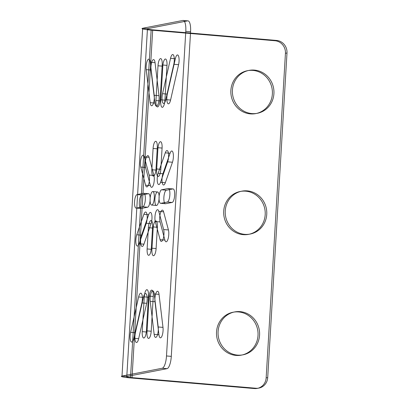 <?xml version="1.0" encoding="UTF-8"?>
<svg xmlns="http://www.w3.org/2000/svg" width="409" height="409" viewBox="0 0 409 409"><rect width="100%" height="100%" fill="white"/><g stroke="black" fill="none" stroke-linecap="round" stroke-linejoin="round"><path stroke-width="0.61" d="M151.805 205.067A6.8 2.06 -85.1 0 0 154.219 194.572A6.8 2.06 -85.1 0 0 150.594 195.277A6.8 2.06 -85.1 0 0 151.805 205.067L156.596 205.476A6.8 2.06 -85.1 0 0 159.014 194.981A6.8 2.06 -85.1 0 0 155.389 195.686A6.8 2.06 -85.1 0 0 156.596 205.476M147.623 207.225L142.828 206.811L136.243 208.089L141.039 208.503L147.623 207.225A6.8 2.06 -85.1 0 0 150.118 200.052A6.8 2.06 -85.1 0 0 148.426 193.697L141.841 194.975A6.8 2.06 -85.1 0 0 139.346 202.148A6.8 2.06 -85.1 0 0 141.039 208.503M141.841 194.975L137.046 194.566L143.631 193.288L148.426 193.697M156.627 170.139L151.831 169.73L153.094 148.472L157.889 148.886L156.627 170.139A6.8 2.06 -85.1 0 0 158.319 176.494A6.8 2.06 -85.1 0 0 160.819 169.326L162.082 148.068A6.8 2.06 -85.1 0 0 160.384 141.713A6.8 2.06 -85.1 0 0 157.889 148.886M162.082 148.068L157.286 147.659L156.023 168.912L160.819 169.326M172.158 202.455L167.363 202.041L160.778 203.324L165.573 203.733L172.158 202.455A6.8 2.06 -85.1 0 0 174.653 195.282A6.8 2.06 -85.1 0 0 172.961 188.927L166.376 190.205A6.8 2.06 -85.1 0 0 163.881 197.378A6.8 2.06 -85.1 0 0 165.573 203.733M166.376 190.205L161.586 189.796L168.165 188.518L172.961 188.927M157.373 227.292L152.577 226.883L151.315 248.135L156.11 248.544L157.373 227.292A6.8 2.06 -85.1 0 0 155.681 220.937A6.8 2.06 -85.1 0 0 153.186 228.104L151.923 249.357A6.8 2.06 -85.1 0 0 153.615 255.717A6.8 2.06 -85.1 0 0 156.11 248.544M151.923 249.357L147.128 248.948L148.39 227.695L153.186 228.104M151.064 223.692L146.269 223.283L139.137 243.769L143.932 244.178L151.064 223.692A6.8 2.06 -85.1 0 0 151.632 214.132A6.8 2.06 -85.1 0 0 148.672 214.705L141.54 235.19A6.8 2.06 -85.1 0 0 140.972 244.756A6.8 2.06 -85.1 0 0 143.932 244.178M141.54 235.19L136.744 234.781L143.876 214.296L148.672 214.705M150.4 185.625L145.604 185.216L140.768 167.056L145.563 167.465L150.4 185.625A6.8 2.06 -85.1 0 0 153.36 185.052A6.8 2.06 -85.1 0 0 153.927 175.487L149.091 157.327A6.8 2.06 -85.1 0 0 146.131 157.905A6.8 2.06 -85.1 0 0 145.563 167.465M149.091 157.327L144.3 156.918L149.137 175.078L153.927 175.487M172.46 162.24L167.664 161.826L160.532 182.312L165.328 182.726L172.46 162.24A6.8 2.06 -85.1 0 0 173.027 152.675A6.8 2.06 -85.1 0 0 170.067 153.252L162.935 173.733A6.8 2.06 -85.1 0 0 162.368 183.298A6.8 2.06 -85.1 0 0 165.328 182.726M162.935 173.733L158.14 173.324L165.272 152.838L170.067 153.252M163.6 211.806L158.804 211.392L163.641 229.551L168.436 229.965L163.6 211.806A6.8 2.06 -85.1 0 0 160.64 212.378A6.8 2.06 -85.1 0 0 160.072 221.944L164.909 240.103A6.8 2.06 -85.1 0 0 167.869 239.526A6.8 2.06 -85.1 0 0 168.436 229.965M164.909 240.103L160.113 239.689L155.277 221.535L160.072 221.944M158.948 334.746L154.152 334.332L150.2 301.295L154.996 301.709L158.948 334.746A6.8 2.06 -85.1 0 0 161.647 336.75A6.8 2.06 -85.1 0 0 162.987 327.384L159.035 294.347A6.8 2.06 -85.1 0 0 156.335 292.338A6.8 2.06 -85.1 0 0 154.996 301.709M159.035 294.347L154.244 293.933L158.196 326.97L162.987 327.384M146.673 303.325L141.877 302.916L133.861 338.279L138.656 338.688L146.673 303.325A6.8 2.06 -85.1 0 0 146.427 294.265A6.8 2.06 -85.1 0 0 143.421 297.379L135.405 332.742A6.8 2.06 -85.1 0 0 135.65 341.806A6.8 2.06 -85.1 0 0 138.656 338.688M135.405 332.742L130.609 332.333L138.625 296.97L143.421 297.379M147.01 332.057L142.214 331.648L144.28 296.868L149.075 297.277L147.01 332.057A6.8 2.06 -85.1 0 0 148.702 338.412A6.8 2.06 -85.1 0 0 151.197 331.244L153.263 296.464A6.8 2.06 -85.1 0 0 151.57 290.109A6.8 2.06 -85.1 0 0 149.075 297.277M153.263 296.464L148.467 296.055L146.402 330.835L151.197 331.244M175.343 58.743L170.548 58.329L162.531 93.692L167.327 94.106L175.343 58.743A6.8 2.06 94.9 0 1 178.35 55.624A6.8 2.06 94.9 0 1 178.595 64.683L170.579 100.047A6.8 2.06 94.9 0 1 167.572 103.165A6.8 2.06 94.9 0 1 167.327 94.106M170.579 100.047L165.783 99.638L173.799 64.274L178.595 64.683M151.013 70.046L146.218 69.637L150.169 102.674L154.965 103.083L151.013 70.046A6.8 2.06 94.9 0 1 152.352 60.68A6.8 2.06 94.9 0 1 155.052 62.684L159.004 95.721A6.8 2.06 94.9 0 1 157.664 105.093A6.8 2.06 94.9 0 1 154.965 103.083M159.004 95.721L154.213 95.312L150.261 62.275L155.052 62.684M162.802 66.186L158.007 65.772L155.941 100.553L160.737 100.967L162.802 66.186A6.8 2.06 94.9 0 1 165.297 59.014A6.8 2.06 94.9 0 1 166.995 65.374L164.924 100.154A6.8 2.06 94.9 0 1 162.429 107.322A6.8 2.06 94.9 0 1 160.737 100.967M164.924 100.154L160.134 99.74L162.199 64.959L166.995 65.374M187.68 20.859A11.651 3.533 94.9 0 1 190.579 31.754L171.294 356.367A11.651 3.533 94.9 0 1 167.015 368.657L126.8 376.474L147.465 28.676A8.16 0.67 3.4 0 0 152.695 29.831L276.617 40.45L275.063 40.752L151.141 30.133A13.206 1.084 3.4 0 1 142.669 28.267L122.005 376.065L126.8 376.474A8.16 0.67 3.4 0 0 132.03 377.63L152.695 29.831L151.141 30.133L130.476 377.931L132.03 377.63L255.957 388.248L254.398 388.55L130.476 377.931A13.206 1.084 3.4 0 1 122.005 376.065L162.22 368.248A11.651 3.533 -85.1 0 0 166.499 355.958L185.783 31.345A11.651 3.533 -85.1 0 0 182.884 20.45L142.669 28.267L147.465 28.676L187.68 20.859L182.884 20.45M152.608 191.54L157.404 191.954M171.294 356.367L166.499 355.958M190.579 31.754L185.783 31.345M255.957 388.248A11.651 11.063 79 0 0 267.711 377.604L286.995 52.991L285.436 53.293L266.152 377.906A11.651 11.063 -101 0 1 254.398 388.55M245.737 191.177A21.851 20.747 -101 0 1 261.765 225.323A21.851 20.747 -101 0 1 225.834 222.24A21.851 20.747 -101 0 1 245.737 191.177L247.292 190.87A21.851 20.747 -101 0 1 263.324 225.016A21.851 20.747 -101 0 1 227.389 221.939A21.851 20.747 -101 0 1 247.292 190.87M238.565 311.939A21.851 20.747 -101 0 1 254.592 346.086A21.851 20.747 -101 0 1 218.657 343.003A21.851 20.747 -101 0 1 238.565 311.939L240.119 311.638A21.851 20.747 -101 0 1 256.146 345.784A21.851 20.747 -101 0 1 220.216 342.701A21.851 20.747 -101 0 1 240.119 311.638M252.91 70.409A21.851 20.747 -101 0 1 268.943 104.556A21.851 20.747 -101 0 1 233.007 101.478A21.851 20.747 -101 0 1 252.91 70.409L254.47 70.108A21.851 20.747 -101 0 1 270.497 104.254A21.851 20.747 -101 0 1 234.567 101.176A21.851 20.747 -101 0 1 254.47 70.108M167.015 368.657L162.22 368.248M267.711 377.604L266.152 377.906M250.328 113.886L251.883 113.584M235.978 355.411L237.537 355.109M243.156 234.648L244.71 234.347M142.828 206.811A6.8 2.06 -85.1 0 0 145.323 199.643A6.8 2.06 -85.1 0 0 143.631 193.288M137.046 194.566A6.8 2.06 -85.1 0 0 134.551 201.734A6.8 2.06 -85.1 0 0 136.243 208.089M151.831 169.73A6.8 2.06 -85.1 0 0 153.523 176.085A6.8 2.06 -85.1 0 0 156.023 168.912M157.286 147.659A6.8 2.06 -85.1 0 0 155.594 141.304A6.8 2.06 -85.1 0 0 153.094 148.472M161.586 189.796A6.8 2.06 -85.1 0 0 159.086 196.964A6.8 2.06 -85.1 0 0 160.778 203.324M167.363 202.041A6.8 2.06 -85.1 0 0 169.858 194.873A6.8 2.06 -85.1 0 0 168.165 188.518M147.128 248.948A6.8 2.06 -85.1 0 0 148.82 255.303A6.8 2.06 -85.1 0 0 151.315 248.135M152.577 226.883A6.8 2.06 -85.1 0 0 150.885 220.523A6.8 2.06 -85.1 0 0 148.39 227.695M146.269 223.283A6.8 2.06 -85.1 0 0 146.836 213.718A6.8 2.06 -85.1 0 0 143.876 214.296M136.744 234.781A6.8 2.06 -85.1 0 0 136.177 244.347A6.8 2.06 -85.1 0 0 139.137 243.769M145.604 185.216A6.8 2.06 -85.1 0 0 148.564 184.638A6.8 2.06 -85.1 0 0 149.137 175.078M144.3 156.918A6.8 2.06 -85.1 0 0 141.335 157.491A6.8 2.06 -85.1 0 0 140.768 167.056M158.14 173.324A6.8 2.06 -85.1 0 0 157.572 182.889A6.8 2.06 -85.1 0 0 160.532 182.312M167.664 161.826A6.8 2.06 -85.1 0 0 168.237 152.266A6.8 2.06 -85.1 0 0 165.272 152.838M158.804 211.392A6.8 2.06 -85.1 0 0 155.844 211.969A6.8 2.06 -85.1 0 0 155.277 221.535M160.113 239.689A6.8 2.06 -85.1 0 0 163.073 239.117A6.8 2.06 -85.1 0 0 163.641 229.551M154.152 334.332A6.8 2.06 -85.1 0 0 156.851 336.341A6.8 2.06 -85.1 0 0 158.196 326.97M154.244 293.933A6.8 2.06 -85.1 0 0 151.54 291.929A6.8 2.06 -85.1 0 0 150.2 301.295M130.609 332.333A6.8 2.06 -85.1 0 0 130.854 341.392A6.8 2.06 -85.1 0 0 133.861 338.279M141.877 302.916A6.8 2.06 -85.1 0 0 141.632 293.856A6.8 2.06 -85.1 0 0 138.625 296.97M142.214 331.648A6.8 2.06 -85.1 0 0 143.907 338.003A6.8 2.06 -85.1 0 0 146.402 330.835M148.467 296.055A6.8 2.06 -85.1 0 0 146.775 289.7A6.8 2.06 -85.1 0 0 144.28 296.868M165.783 99.638A6.8 2.06 94.9 0 1 162.777 102.756A6.8 2.06 94.9 0 1 162.531 93.692M170.548 58.329A6.8 2.06 94.9 0 1 173.554 55.215A6.8 2.06 94.9 0 1 173.799 64.274M146.218 69.637A6.8 2.06 94.9 0 1 147.557 60.266A6.8 2.06 94.9 0 1 150.261 62.275M154.213 95.312A6.8 2.06 94.9 0 1 152.869 104.678A6.8 2.06 94.9 0 1 150.169 102.674M160.134 99.74A6.8 2.06 94.9 0 1 157.634 106.913A6.8 2.06 94.9 0 1 155.941 100.553M158.007 65.772A6.8 2.06 94.9 0 1 160.507 58.605A6.8 2.06 94.9 0 1 162.199 64.959M275.063 40.752A11.651 11.063 -101 0 1 285.436 53.293M286.995 52.991A11.651 11.063 79 0 0 276.617 40.45"/></g></svg>
